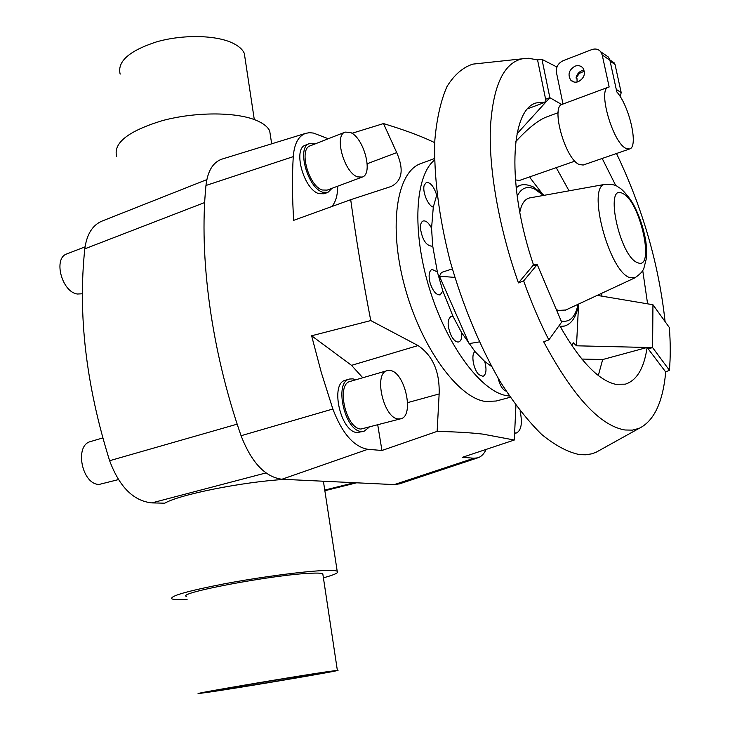 <?xml version="1.0" encoding="UTF-8"?>
<svg xmlns="http://www.w3.org/2000/svg" width="730" height="730" viewBox="0 0 730 730"><rect width="100%" height="100%" fill="white"/><g stroke="black" fill="none" stroke-linecap="round" stroke-linejoin="round"><path stroke-width="1.09" d="M510.215 397.275L496.172 401.026L485.56 401.491C458.057 397.996 420.827 346.96 404.593 286.05C388.132 225.159 396.919 171.523 420.882 163.566L434.514 158.538M486.143 449.397C484.072 453.896 481.298 456.706 477.812 457.829L473.861 458.239L462.482 457.281L514.294 440.026L482.822 434.113C471.425 432.744 456.195 431.832 437.142 431.375L381.945 450.483L367.847 449.297C353.795 446.815 342.133 433.383 332.853 409.01L321.328 372.601L311.61 335.773L370.767 320.57C362.819 279.407 356.13 239.121 350.701 199.691L293.697 220.341C292.219 197.73 292.073 176.496 293.259 156.64C294.263 143.801 298.397 136.036 305.66 133.353L309.42 132.687L313.462 133.07L328.299 138.736M514.294 440.026L515.928 405.342M351.933 133.307L383.496 123.571C402.486 129.356 417.752 134.877 429.295 140.133L434.724 142.642M434.542 160.053C415.051 175.583 411.702 231.145 429.45 288.669C447.043 346.23 481.59 392.065 507.058 395.724L509.367 396.016M491.582 366.487L484.711 361.441L474.984 351.577L461.698 332.752L453.065 316.501L442.845 290.969L437.361 271.934L432.644 245.59L431.567 228.198L433.301 207.083C428.127 206.143 422.031 191.397 424.258 185.146L426.356 182.454C430.463 182.272 433.912 186.515 436.713 195.175L437.014 194.436M432.644 245.59L431.667 246.156C426.065 245.526 422.323 239.65 420.443 228.536C420.288 224.338 421.192 221.82 423.154 220.98C425.955 220.433 428.756 222.842 431.567 228.198M442.845 290.969L440.172 294.884C436.266 295.148 432.917 291.215 430.143 283.103C428.327 275.648 428.948 271.067 432.014 269.37L437.361 271.934M461.698 332.752C462.09 337.908 461.114 340.965 458.778 341.932C456.341 342.406 453.868 340.417 451.359 335.982C447.161 326.146 447.079 319.612 451.094 316.4L453.065 316.501M484.711 361.441C486.846 369.517 486.289 374.499 483.041 376.379L478.898 374.654C473.387 369.599 470.768 354.077 474.984 351.577M345.162 132.112L310.195 145.845C298.424 149.039 308.744 186.396 322.441 190.01L327.14 190.119L362.235 177.071C373.605 173.995 363.604 137.048 350.19 132.404L345.162 132.112C333.738 135.141 344.277 173.028 357.654 176.888L362.235 177.071M327.943 192.346L324.102 193.769L318.946 193.66C303.844 189.754 292.484 148.683 305.487 145.142L309.31 143.637C296.344 147.159 307.731 188.294 322.797 192.227L327.943 192.346L332.077 188.285M315.114 143.91L309.31 143.637M387.256 370.63L350.263 381.388C335.873 384.035 345.828 428.756 360.967 429.039L400.743 418.783C414.686 416.164 404.894 371.899 390.167 370.493L387.256 370.63C373.276 373.13 383.569 418.482 398.306 418.947L400.743 418.783M364.087 431.238L357.28 432.543C340.572 432.306 329.632 383.14 345.509 380.211L349.551 379.034C333.72 381.945 344.706 431.184 361.359 431.448L364.087 431.238L369.033 427.342M355.784 379.782L352.882 378.852L349.551 379.034M514.659 433.027L516.429 432.972C521.348 430.49 522.57 423.108 520.089 410.835M225.789 689.375L214.364 690.954C205.011 691.903 284.298 678.38 313.015 674.146L322.368 672.877C330.288 672.175 256.431 684.777 225.789 689.375M120.158 74.122C117.037 61.53 129.228 50.753 156.731 41.811C182.728 34.392 215.195 34.985 232.103 42.815C238.409 45.744 242.47 49.248 244.304 53.354L245.225 59.431M186.697 596.51C174.142 593.371 274.699 574.4 311.062 573.223C317.459 572.94 321.364 573.105 322.788 573.734L322.97 574.93M325.753 671.928C289.39 677.267 186.825 694.759 199.053 693.5L214.072 691.419C253.593 685.479 347.252 669.492 337.36 670.359L325.753 671.928M187.081 599.485C178.786 599.896 173.731 599.686 171.897 598.856C169.46 596.136 187.035 591.108 224.63 583.763C260.09 577.101 302.804 571.435 323.372 570.568C330.891 570.239 335.499 570.449 337.196 571.198C339.505 572.475 334.906 574.683 323.408 577.822M206.836 179.617L101.972 221.117C92.436 225.187 86.715 234.43 84.799 248.839C77.809 314.694 86.076 385.321 109.619 460.712C119.391 486.919 133.471 500.981 151.858 502.897L164.779 503.18C179.498 494.493 242.597 481.864 284.737 479.382M270.693 137.441L269.689 130.852C267.563 126.564 262.782 122.941 255.327 119.966C234.969 111.827 194.883 111.882 162.544 120.578C128.352 130.989 113.059 142.952 116.663 156.457M82.353 293.788L77.416 294.017C61.767 292.1 52.907 258.028 66.941 253.876L85.054 246.859M118.406 479.601L99.289 484.401C81.97 484.976 74.031 445.136 90.648 441.541L102.766 437.936M647.601 303.835L642.738 270.584M615.728 185.484L602.186 158.456M559.436 325.169C579.456 360.492 598.135 380.193 615.481 384.263L625.281 384.172C636.752 380.558 644.033 368.321 647.118 347.471L602.679 359.543L581.856 359.05M598.308 375.503L602.679 359.543M601.976 296.179L601.557 293.36M569.035 190.822L556.223 167.635M556.953 67.041L541.979 59.367L549.854 97.674L561.744 104.536M665.085 321.592C658.834 264.242 642.646 208.214 616.494 153.501M541.979 59.367L537.554 59.887L528.42 58.263L521.959 58.847C503.216 63.382 492.677 86.861 490.323 129.283C489.018 171.203 499.338 229.028 518.455 282.893L523.638 280.913C531.148 302.019 539.552 321.684 548.841 339.906L543.686 341.804C572.886 396.299 599.969 425.69 624.935 429.988L632.353 430.134L639.133 428.355C654.08 420.991 662.94 402.193 665.705 371.971L669.401 370.229C670.551 357.253 670.532 343.018 669.346 327.524L652.939 304.729L597.213 295.376M479.081 63.455L472.784 64.13C462.793 67.415 454.197 74.88 447.015 86.505C440.847 100.53 436.796 118.351 434.861 139.95C433.611 174.662 438.794 216.746 450.063 260.774C462.519 304.821 480.094 347.033 500.26 381.726C514.011 403.261 527.836 420.854 541.733 434.487C555.357 445.601 568.077 452.335 579.894 454.68L585.925 454.781L591.61 453.85L595.899 452.372L601.429 449.297M452.326 268.923L441.467 272.427L439.433 276.214L469.107 343.611L479.309 341.905M433.301 207.083L436.713 195.175M515.772 141.574C527.608 128.717 537.672 120.587 545.967 117.183L558.131 112.694M574.902 161.129L519.422 180.465L515.389 179.881M584.073 70.107L581.974 70.6C578.753 72.005 576.764 74.469 576.016 77.991L579.474 73.31L584.356 71.202M629.598 148.975L583.179 165.035L579.155 164.496C565.257 158.957 550.548 106.626 562.173 104.335L608.373 87.18C597.505 89.142 612.634 142.359 625.811 148.318L629.598 148.975C638.768 147.049 629.47 106.032 616.813 91.916L609.897 60.225L608.473 57.113L604.823 54.604M575.039 66.156C578.197 65.089 580.806 65.691 582.878 67.954C585.834 73.575 584.319 78.147 578.324 81.678C575.249 82.7 572.685 82.134 570.632 79.99C567.538 74.387 568.998 69.779 575.039 66.156M530.354 197.803L529.396 197.976C524.66 199.19 521.457 203.971 519.796 212.311M556.324 309.593L558.633 310.487L565.914 309.949M563.003 104.034L556.461 72.553C555.886 67.16 558.076 63.218 563.058 60.736L591.72 49.622C595.434 48.372 598.454 49.111 600.79 51.839L602.214 54.978L609.167 86.998L608.373 87.18M576.016 77.991L576.992 78.603L577.111 82.034M620.226 96.661L621.193 92.6L615.034 64.486L614.322 62.944L612.534 61.721M541.404 192.574L530.308 178.083L529.953 176.788M571.946 345.755L573.278 342.781L576.499 345.801L652.602 347.599L669.401 370.229M527.827 108.733L545.967 101.944L545.62 99.262L549.854 97.674L517.013 133.791M548.841 339.906L561.635 322.103L537.225 264.552L523.638 280.913M665.705 371.971L647.118 347.471M652.939 304.729L652.602 347.599L648.377 348.739M578.561 304.83L576.499 345.801M454.836 277.4L439.433 276.214M537.225 264.552L532.562 266.021L533.311 264.324L537.225 264.552M518.455 282.893L532.562 266.021M545.967 101.944L536.103 102.939C510.215 109.755 506.556 185.539 533.311 264.324M545.62 99.262L537.554 59.887M322.633 481.189L323.481 481.754L323.874 484.328M222.422 158.976L221.728 159.186C212.877 162.398 207.621 171.167 205.96 185.484C198.879 256.677 211.189 349.898 241.073 435.719C251.476 462.501 265.09 477.018 281.917 479.254L394.273 484.601L399.602 483.826M506.145 391.152C502.587 389.811 499.904 385.449 498.097 378.085M383.496 123.571L396.719 152.616C404.119 169.661 402.239 180.958 391.079 186.506L350.701 199.691M331.794 206.544C335.7 202.1 337.661 195.321 337.698 186.196M370.767 320.57L418.062 345.573C432.799 355.565 439.825 371.689 439.141 393.945L437.142 431.375M381.945 450.483L377.757 424.988M362.774 377.748L351.531 365.347L311.61 335.773M606.028 184.17L605.188 184.307C586.254 185.639 609.203 272.399 630.099 277.701L635.62 277.482M622.726 193.514C603.81 182.153 619.642 256.987 637.609 262.672C655.549 270.976 640.183 200.75 622.726 193.514M516.137 187.747L520.006 185.447L516.037 186.825M560.54 327.177L564.573 326.009L560.092 326.365M561.16 320.99C569.811 322.669 575.441 317.103 578.041 304.31M543.512 195.43L534.387 188.906C526.868 185.675 521.129 188.112 517.178 196.206M609.897 60.225L602.214 54.978M610.097 61.119L615.034 64.486M616.266 89.416L621.193 92.6M354.36 482.694L324.759 490.076M265.948 472.94L151.858 502.897M396.719 152.616L367.19 163.739M351.531 365.347L418.062 345.573M407.623 402.632L439.141 393.945M241.073 435.719L332.853 409.01M281.917 479.254L367.847 449.297M205.96 185.484L293.259 156.64M394.273 484.601L473.861 458.239M237.177 424.157L109.619 460.712M204.692 202.529L84.799 248.839M244.304 53.354L254.296 119.574M639.133 428.355L595.899 452.372M565.038 310.359L634.854 277.856C642.792 272.317 642.966 270.036 643.833 268.457L646.488 258.073C646.734 250.764 646.415 244.559 645.521 239.449C643.249 227.313 639.398 215.989 633.978 205.468C629.452 196.972 621.969 189.107 619.797 188.011C617.525 187.245 617.37 183.978 605.188 184.307L529.396 197.976M564.573 326.009C571.754 323.919 576.463 316.583 578.698 303.999M544.224 195.302L533.21 186.871C527.534 184.498 523.136 184.024 520.006 185.447M570.632 79.99L573.853 81.97M608.473 57.113L600.79 51.839M609.815 59.86L614.322 62.944M521.959 58.847L472.784 64.13M337.196 571.198L323.481 481.754M271.67 143.81L269.689 130.852M337.36 670.359L322.788 573.734M514.641 433.419L516.429 432.972M477.812 457.829L399.073 483.999M305.66 133.353L221.728 159.186M356.623 482.804L324.859 490.715"/></g></svg>
